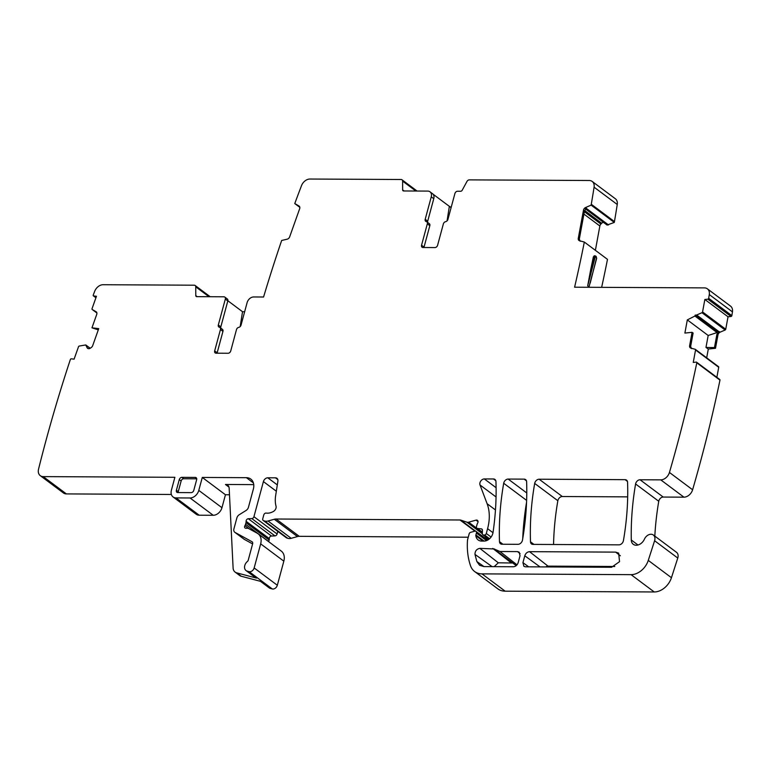 <?xml version="1.0" encoding="UTF-8"?>
<svg xmlns="http://www.w3.org/2000/svg" width="771" height="771" viewBox="0 0 771 771"><rect width="100%" height="100%" fill="white"/><g stroke="black" fill="none" stroke-linecap="round" stroke-linejoin="round"><path stroke-width="1.16" d="M217.094 353.205A2.506 1.831 126.8 0 1 217.181 352.771L214.675 350.901A2.506 1.831 126.8 0 0 215.186 352.916A2.506 1.831 126.8 0 0 216.063 353.195L228.1 353.263A2.506 1.831 126.8 0 0 230.722 350.988L236.485 329.593A2.506 1.831 -53.2 0 1 238.769 327.357A2.506 1.831 126.8 0 0 241.044 325.111L247.105 302.637A6.255 4.587 -53.2 0 1 253.659 296.96L263.576 297.008A1291.579 946.942 126.8 0 1 281.675 240.456L287.207 239.183A2.92 2.14 -53.2 0 0 289.665 236.842L299.659 208.719A2.92 2.14 126.8 0 0 299.148 206.117A2.92 2.14 126.8 0 0 298.994 206.011L294.773 203.563L299.823 207.341M294.773 203.563A1291.579 946.942 126.8 0 1 301.509 185.647A8.336 6.11 126.8 0 1 309.932 179.036L401.132 179.508A2.506 1.831 126.8 0 1 402.019 179.797A2.506 1.831 126.8 0 1 402.616 181.127L415.868 191.035M427.703 222.472A2.506 1.831 126.8 0 1 427.703 221.171L425.197 219.301L431.259 196.836A6.255 4.587 126.8 0 0 429.996 191.796A6.255 4.587 126.8 0 0 427.789 191.092L403.628 190.967A1.667 1.224 126.8 0 1 402.635 189.888L402.616 181.127M429.996 191.796L432.492 193.666A6.255 4.587 126.8 0 1 433.765 198.696L427.703 221.171M433.023 194.157L449.358 206.358A6.255 4.587 126.8 0 1 449.985 206.724A6.255 4.587 126.8 0 1 451.016 207.968M592.176 181.436L615.345 198.745A8.336 6.11 126.8 0 1 617.253 204.488A1291.579 946.942 126.8 0 1 614.448 221.585L591.28 204.276A1291.579 946.942 126.8 0 0 594.084 187.189A8.336 6.11 126.8 0 0 592.176 181.436A8.336 6.11 126.8 0 0 589.246 180.501L469.308 179.874A2.506 1.831 126.8 0 0 466.956 181.464L462.215 190.206A1.667 1.224 126.8 0 1 460.644 191.266L457.531 191.247A2.506 1.831 126.8 0 0 454.909 193.521L447.922 219.417A2.506 1.831 -53.2 0 1 445.648 221.662A2.506 1.831 126.8 0 0 443.364 223.908L437.591 245.294A2.506 1.831 -53.2 0 1 434.969 247.568L422.942 247.51A2.506 1.831 -53.2 0 1 422.065 247.231A2.506 1.831 -53.2 0 1 421.554 245.217L427.327 223.821L429.823 225.691L424.05 247.077L421.554 245.217M591.28 204.276L591.126 205.125L614.294 222.434L607.047 225.045L585.449 208.902L607.047 225.045M614.448 221.585L614.294 222.434M601.64 287.352A1291.579 946.942 126.8 0 0 607.49 259.364L584.322 242.055L579.474 240.716A2.92 2.14 126.8 0 1 578.934 240.456A2.92 2.14 126.8 0 1 578.279 238.364L579.31 239.126L584.495 210.984L586.317 208.064L585.594 207.524L591.126 205.125M584.611 210.493L601.688 223.262A2.92 2.14 126.8 0 1 603.404 222.327M601.688 223.262L600.908 224.043A2.92 2.14 126.8 0 0 599.857 225.99L595.385 250.315M584.322 242.055A1291.579 946.942 126.8 0 1 574.597 287.207L704.443 287.891A8.336 6.11 126.8 0 1 707.383 288.826A8.336 6.11 126.8 0 1 709.281 294.57A1291.579 946.942 126.8 0 1 708.684 298.319L731.852 315.628A1291.579 946.942 126.8 0 0 732.45 311.879A8.336 6.11 126.8 0 0 730.551 306.135L707.383 288.826M594.586 255.972L593.371 256.81A1291.579 946.942 126.8 0 1 590.731 269.493L587.685 285.8L589.044 286.822L592.359 274.129M731.024 316.476L707.855 299.167L704.858 299.476L728.026 316.785L731.024 316.476A0.838 0.607 -53.2 0 0 731.852 315.628M707.855 299.167A0.838 0.607 -53.2 0 0 708.684 298.319M728.026 316.785L725.733 329.246A0.838 0.607 126.8 0 1 725.125 330.017L720.085 332.195A2.92 2.14 -53.2 0 0 717.965 334.893L716.943 334.122L719.362 331.655L717.329 331.626L695.384 315.146L696.56 315.031L718.938 331.742M704.858 299.476L702.564 311.937A0.838 0.607 126.8 0 1 701.957 312.708L696.56 315.031M717.965 334.893L715.498 348.29L714.466 347.586L716.943 334.122M715.498 348.29L708.308 349.032L705.976 347.442L714.466 347.586M705.976 347.442L708.183 335.481L687.318 319.888L694.941 316.033L695.201 315.098L717.329 331.626L717.059 332.561L694.941 316.033M229.488 494.77L225.45 494.751L202.281 477.442L246.392 477.683A12.509 9.165 126.8 0 1 250.797 479.08A12.509 9.165 126.8 0 1 253.341 489.151L248.445 507.279A4.173 3.055 126.8 0 1 246.094 510.45L239.232 514.739A4.173 3.055 126.8 0 0 236.88 517.9L233.912 528.906A4.173 3.055 126.8 0 0 234.76 532.26A4.173 3.055 126.8 0 0 235.03 532.433L251.972 541.705A2.506 1.831 126.8 0 1 252.136 541.811A2.506 1.831 126.8 0 1 252.637 543.825L248.204 560.276A1.667 1.224 126.8 0 1 247.481 561.384A6.255 4.587 126.8 0 0 246.045 570.579A6.255 4.587 126.8 0 0 247.24 571.147L249.12 571.648A4.173 3.055 126.8 0 0 254.16 567.948L260.665 543.863A12.509 9.165 126.8 0 0 258.121 533.792A12.509 9.165 126.8 0 0 257.321 533.272L248.407 528.405A2.082 1.532 126.8 0 0 247.809 528.251L245.804 528.241A2.082 1.532 126.8 0 1 245.072 528.01A2.082 1.532 126.8 0 1 244.937 525.649A4.173 3.055 126.8 0 0 245.535 524.28L245.968 522.671A4.173 3.055 126.8 0 0 246.113 521.312A2.082 1.532 126.8 0 1 248.301 518.729L251.818 518.584A2.082 1.532 126.8 0 0 253.938 516.695L263.412 481.586A4.173 3.055 126.8 0 1 267.778 477.789L275.469 477.827A4.173 3.055 126.8 0 1 276.934 478.299A4.173 3.055 126.8 0 1 277.888 481.162L275.623 495.811A29.182 21.395 126.8 0 0 276.028 506.181A4.173 3.055 126.8 0 1 273.522 511.395A13.338 9.782 126.8 0 1 266.159 513.081A2.082 1.532 126.8 0 0 263.778 514.961L262.747 518.777A2.082 1.532 126.8 0 0 263.171 520.454A2.082 1.532 126.8 0 0 263.489 520.627L264.569 520.984A8.336 6.11 126.8 0 0 268.029 521.003L274.283 519.268A8.336 6.11 126.8 0 1 276.085 519.018L459.979 519.991A4.173 3.055 126.8 0 1 460.807 520.126L466.898 522.179A4.173 3.055 126.8 0 0 468.623 522.189L476.025 520.136A2.506 1.831 126.8 0 1 477.442 520.348A2.506 1.831 126.8 0 1 477.615 523.152A4.173 3.055 126.8 0 0 477.047 524.482L476.488 526.554A2.082 1.532 126.8 0 0 476.912 528.241A2.082 1.532 126.8 0 0 477.5 528.463L481.355 528.877A2.082 1.532 126.8 0 1 481.942 529.108A2.082 1.532 126.8 0 1 482.444 530.294L482.328 533.561A2.082 1.532 126.8 0 0 482.829 534.756A2.082 1.532 126.8 0 0 483.562 534.987L484.554 534.987A1.667 1.224 126.8 0 0 486.299 533.474L487.59 528.675A45.855 33.625 126.8 0 0 487.108 503.714L480.025 484.988A4.173 3.055 126.8 0 1 480.805 481.008A4.173 3.055 126.8 0 1 484.352 478.936L493.479 478.974A4.173 3.055 126.8 0 1 494.943 479.446A4.173 3.055 126.8 0 1 495.946 481.547A291.833 213.962 126.8 0 1 493.035 532.453A8.336 6.11 126.8 0 1 484.072 541.088L481.682 541.078A10.004 7.334 126.8 0 1 478.155 539.951A10.004 7.334 126.8 0 1 475.832 535.749A2.082 1.532 126.8 0 1 475.9 534.949L476.411 533.04A2.082 1.532 126.8 0 0 475.986 531.364A2.082 1.532 126.8 0 0 474.801 531.19L470.551 532.366A1.667 1.224 126.8 0 0 469.163 533.831L467.64 539.488A4.173 3.055 126.8 0 0 467.496 540.336A79.211 58.076 126.8 0 0 470.483 565.644A20.846 15.285 126.8 0 0 474.647 571.533A20.846 15.285 126.8 0 0 481.991 573.875L631.073 574.655A16.673 12.23 126.8 0 0 648.276 560.392L654.598 540.741A6.669 4.886 126.8 0 0 653.355 535.016A6.669 4.886 126.8 0 0 644.431 539.151A8.336 6.11 126.8 0 1 633.29 544.307A8.336 6.11 126.8 0 1 631.285 539.989A303.504 222.52 126.8 0 1 635.583 483.966A4.173 3.055 126.8 0 1 640.046 479.755L660.757 479.861A8.336 6.11 126.8 0 0 669.44 472.459A1291.579 946.942 126.8 0 0 696.801 362.823A0.838 0.607 126.8 0 0 696.261 362.119L693.254 362.428L695.548 349.967A0.838 0.607 126.8 0 0 695.211 349.302L690.806 348.087A2.92 2.14 126.8 0 1 690.267 347.817A2.92 2.14 126.8 0 1 689.611 345.726L690.633 346.497L693.11 333.033L692.079 332.33L684.889 333.072L687.318 319.888M706.679 357.821L708.308 349.032M695.481 349.494L718.379 366.601A0.838 0.607 126.8 0 1 718.717 367.275L716.866 377.337M719.42 379.428A0.838 0.607 126.8 0 1 719.969 380.132A1291.579 946.942 126.8 0 1 692.609 489.768A8.336 6.11 126.8 0 1 683.925 497.17L663.214 497.054A4.173 3.055 126.8 0 0 658.752 501.275A303.504 222.52 126.8 0 0 654.82 536.115M653.355 535.016L676.524 552.325A6.669 4.886 126.8 0 1 677.767 558.05L671.445 577.701A16.673 12.23 126.8 0 1 654.242 591.964L505.159 591.184A20.846 15.285 126.8 0 1 497.815 588.842L474.647 571.533M488.438 538.939L484.217 537.512M468.257 537.214L299.254 536.327A8.336 6.11 126.8 0 0 297.452 536.577L291.197 538.312A8.336 6.11 126.8 0 1 287.737 538.293L286.658 537.927A2.082 1.532 126.8 0 1 286.34 537.763A2.082 1.532 126.8 0 1 286.089 537.503M253.938 516.695L277.107 534.004L277.811 531.392M277.107 534.004A2.082 1.532 126.8 0 1 274.987 535.893L271.469 536.038A2.082 1.532 126.8 0 0 269.281 538.611A4.173 3.055 126.8 0 1 269.137 539.979L268.703 541.589A4.173 3.055 126.8 0 1 268.674 541.676M258.121 533.792L281.29 551.101A12.509 9.165 126.8 0 1 283.834 561.172L277.329 585.256A4.173 3.055 126.8 0 1 272.288 588.957L270.399 588.456A6.255 4.587 126.8 0 1 269.214 587.888L260.425 581.324M253.736 484.622L225.469 484.477A6.255 4.587 126.8 0 1 227.667 485.181A6.255 4.587 126.8 0 1 229.16 488.255L233.102 567.976A8.336 6.11 126.8 0 0 235.097 572.082A8.336 6.11 126.8 0 0 236.687 572.853L256.55 578.105A6.255 4.587 126.8 0 1 255.355 577.537L246.045 570.579M236.687 572.853L241.236 576.245L261.09 581.498L270.399 588.456M225.45 494.751L221.961 507.703A8.336 6.11 126.8 0 1 213.22 515.279L199.188 515.211A8.336 6.11 126.8 0 1 196.248 514.276L173.08 496.967A8.336 6.11 126.8 0 1 171.393 490.25L174.882 477.297L43.224 476.613A8.336 6.11 126.8 0 1 40.285 475.668A8.336 6.11 126.8 0 1 38.55 469.134A1291.579 946.942 126.8 0 1 70.354 359.527A0.838 0.607 -53.2 0 1 71.269 358.823L74.093 359.161L78.517 346.719A0.838 0.607 126.8 0 1 79.22 346.054L85.735 344.955L87.075 347.663L88.366 348.637M202.281 477.442L198.793 490.395A8.336 6.11 126.8 0 1 190.051 497.979L176.019 497.902A8.336 6.11 126.8 0 1 173.08 496.967M43.224 476.613L66.393 493.912L171.374 494.471M66.393 493.912A8.336 6.11 126.8 0 1 63.453 492.977L40.285 475.668M98.302 329.863L91.961 327.82L98.736 328.629L92.693 345.639A2.92 2.14 126.8 0 1 91.364 347.432L90.496 348.078A2.92 2.14 126.8 0 1 88.626 348.665L88.405 348.637A2.92 2.14 126.8 0 1 87.595 348.319A2.92 2.14 126.8 0 1 87.075 347.663M91.961 327.82L96.722 314.433A2.92 2.14 126.8 0 0 96.211 311.821A2.92 2.14 126.8 0 0 96.057 311.725L92.221 309.499A0.838 0.607 126.8 0 1 92.028 308.718L96.452 296.276L93.619 295.939A0.838 0.607 126.8 0 1 93.252 295.081A1291.579 946.942 126.8 0 1 94.679 291.332A8.336 6.11 126.8 0 1 103.102 284.721L194.253 285.203A2.506 1.831 126.8 0 1 195.14 285.482A2.506 1.831 126.8 0 1 195.738 286.822L208.989 296.719M214.675 350.901L220.448 329.516A2.506 1.831 -53.2 0 0 219.947 327.502A2.506 1.831 -53.2 0 0 219.388 327.251A2.506 1.831 126.8 0 1 218.829 327A2.506 1.831 126.8 0 1 218.328 324.986L225.315 299.09A2.506 1.831 -53.2 0 0 224.804 297.076A2.506 1.831 -53.2 0 0 223.927 296.796L196.75 296.652A1.667 1.224 126.8 0 1 195.767 295.582L195.738 286.822M227.859 300.757L242.528 311.725L243.915 311.735A2.506 1.831 -53.2 0 1 244.609 311.898M553.559 544.509A291.833 213.962 126.8 0 1 557.847 500.736A4.173 3.055 126.8 0 1 562.31 496.524L627.681 496.871M530.496 541.82A291.833 213.962 126.8 0 1 534.679 483.427A4.173 3.055 126.8 0 1 539.141 479.215L625.098 479.668A4.173 3.055 126.8 0 1 626.563 480.14A4.173 3.055 126.8 0 1 627.565 482.241A291.833 213.962 126.8 0 1 623.421 540.644A4.173 3.055 126.8 0 1 618.959 544.846L532.954 544.393A4.173 3.055 126.8 0 1 531.489 543.931A4.173 3.055 126.8 0 1 530.496 541.82L533.946 544.403M524.145 479.138A4.173 3.055 126.8 0 1 525.61 479.61A4.173 3.055 126.8 0 1 526.612 481.711A291.833 213.962 126.8 0 1 522.487 540.105A4.173 3.055 126.8 0 1 518.025 544.316L501.94 544.239A4.173 3.055 126.8 0 1 500.475 543.767A4.173 3.055 126.8 0 1 499.483 541.656A291.833 213.962 126.8 0 1 503.694 483.263A4.173 3.055 126.8 0 1 508.156 479.061L524.145 479.138L526.477 480.882M522.728 538.688A291.833 213.962 126.8 0 1 526.545 502.413M425.197 219.301A2.506 1.831 -53.2 0 0 425.708 221.316A2.506 1.831 -53.2 0 0 426.267 221.566A2.506 1.831 126.8 0 1 426.816 221.807L429.322 223.677A2.506 1.831 126.8 0 1 429.823 225.691M447.055 220.891L449.358 206.358M585.594 207.524A2.92 2.14 -53.2 0 0 583.474 210.223L578.279 238.364M579.31 239.126L580.206 241.265M596.455 258.43L590.22 283.034M594.133 255.827L596.118 256.329L596.677 258.304L589.044 286.822M587.685 285.8L595.183 257.08L594.055 256.743L594.846 255.76M708.183 335.481L717.059 332.561M690.633 346.497L691.529 348.627M252.618 543.921L244.34 539.392A4.173 3.055 126.8 0 1 244.07 539.218A4.173 3.055 126.8 0 1 243.829 539.016M241.236 576.245A8.336 6.11 126.8 0 1 239.636 575.484L235.097 572.082M240.176 326.586L242.528 311.725M224.804 297.076L227.3 298.946A2.506 1.831 126.8 0 1 227.811 300.96L225.315 299.09M220.834 328.157A2.506 1.831 126.8 0 1 220.824 326.856L227.811 300.96M219.947 327.502L222.443 329.362A2.506 1.831 126.8 0 1 222.944 331.376L220.448 329.516M217.181 352.771L222.944 331.376M692.079 332.33L689.611 345.726M426.816 221.807A2.506 1.831 126.8 0 1 427.327 223.821M695.384 315.146L717.348 331.636M494.741 549.26L499.984 551.516L517.514 551.602L519.162 552.152L520.03 555.766L518.179 562.628C517.283 565.143 515.703 566.521 513.428 566.752L483.957 566.598L479.562 565.259L476.844 561.51L474.984 554.407C475.003 551.014 476.623 549 479.851 548.354L494.433 548.971M495.58 550.051L516.213 565.644M494.134 566.656L498.326 562.811L512.021 563.003M522.931 562.647L523.904 566.338L525.456 566.82L611.576 567.273L619.527 561.664L618.67 553.125L615.663 552.123L529.542 551.67C527.268 551.901 525.677 553.279 524.781 555.795L522.931 562.647L528.675 566.83M545.81 566.926A3.942 2.891 126.8 0 1 548.017 566.126L614.786 566.483M179.277 479.61A2.506 1.831 126.8 0 1 181.898 477.336L195.265 477.413A2.506 1.831 126.8 0 1 196.181 477.712A2.506 1.831 126.8 0 1 196.653 479.707L193.781 490.366A2.506 1.831 126.8 0 1 191.16 492.64L177.793 492.573A2.506 1.831 126.8 0 1 176.935 492.312A2.506 1.831 126.8 0 1 176.405 490.279L179.277 479.61L181.146 480.969A2.448 1.793 126.8 0 1 183.7 478.752L196.74 478.82M178.197 492.573A2.448 1.793 126.8 0 1 178.265 491.638L181.146 480.969M402.635 189.888L404.081 190.967M431.259 196.836L433.765 198.696M594.084 187.189L617.253 204.488M586.114 208.218L608.512 224.939M586.047 208.276L608.396 224.968M585.488 208.845L607.22 225.093M584.36 211.688L600.908 224.043M583.917 214.087L599.857 225.99M709.281 294.57L732.45 311.879M702.564 311.937L725.733 329.246M701.957 312.708L725.125 330.017M696.666 315.002L719.064 331.732M720.085 332.195L719.362 331.655M695.548 349.967L718.717 367.275M696.801 362.823L719.969 380.132M669.44 472.459L692.609 489.768M660.757 479.861L683.925 497.17M635.583 483.966L658.752 501.275M640.046 479.755L663.214 497.054M631.285 539.989L637.993 545.001M654.598 540.741L677.767 558.05M648.276 560.392L671.445 577.701M631.073 574.655L654.242 591.964M481.991 573.875L505.159 591.184M476.411 533.04L486.549 540.616M475.9 534.949L484.121 541.088M475.832 535.749L482.974 541.088M493.479 478.974L495.811 480.719M484.352 478.936L496.09 487.706M480.025 484.988L496.052 496.967M487.108 503.714L495.464 509.959M487.59 528.675L492.997 532.703M486.299 533.474L491.088 537.05M484.554 534.987L489.566 538.736M483.562 534.987L489.113 539.131M481.355 528.877L482.328 529.61M477.5 528.463L482.386 532.115M476.025 520.136L478.049 521.649M468.623 522.189L482.367 532.462M466.898 522.179L482.338 533.715M460.807 520.126L475.601 531.18M459.979 519.991L474.936 531.161M276.085 519.018L299.254 536.327M274.283 519.268L297.452 536.577M268.029 521.003L291.197 538.312M264.569 520.984L287.737 538.293M263.489 520.627L286.658 537.927M275.469 477.827L277.801 479.572M267.778 477.789L277.309 484.911M263.412 481.586L276.336 491.233M251.818 518.584L274.987 535.893M248.301 518.729L271.469 536.038M246.113 521.312L269.281 538.611M245.968 522.671L269.137 539.979M245.535 524.28L268.703 541.589M244.937 525.649L249.235 528.848M260.665 543.863L283.834 561.172M254.16 567.948L277.329 585.256M249.12 571.648L272.288 588.957M247.24 571.147L256.55 578.105M225.469 484.477L228.968 487.089M246.392 477.683L253.389 482.906M198.793 490.395L221.961 507.703M190.051 497.979L213.22 515.279M176.019 497.902L199.188 515.211M92.221 309.499L96.876 312.978L92.173 309.47M93.619 295.939L95.951 297.683M195.767 295.582L197.212 296.662M534.679 483.427L557.847 500.736M625.098 479.668L627.43 481.412M562.31 496.524L539.141 479.215M508.156 479.061L526.776 492.968M503.694 483.263L526.622 500.389M499.483 541.656L502.933 544.239M584.495 210.984L583.474 210.223M595.183 257.08L595.838 256.647L596.542 258.092M593.371 256.81L594.055 256.743L590.731 269.493M235.03 532.433L244.34 539.392M85.918 345.1L90.188 348.28M220.824 326.856L218.328 324.986M520.088 553.617L517.514 551.602M499.984 551.516L517.013 564.844M511.26 562.878L492.785 548.422M479.851 548.354L498.326 562.811M492.11 566.637L474.984 554.407M483.986 566.598L476.844 561.51M620.356 555.795L615.663 552.123M529.542 551.67L548.017 566.126M540.018 566.897L524.781 555.795M183.7 478.752L181.898 477.336M178.265 491.638L176.405 490.279M196.682 478.521L195.265 477.413M596.291 256.994L595.761 256.232L596.291 256.994M595.838 256.647L595.308 255.895L595.838 256.647M402.019 179.797L417.063 191.035M449.985 206.724L451.122 207.582M695.365 349.369L718.533 366.678M696.618 362.206L719.786 379.515M475.986 531.364L487.677 540.095M482.829 534.756L488.91 539.286M476.912 528.241L482.376 532.318M263.171 520.454L286.34 537.763M93.387 295.852L95.932 297.741M195.14 285.482L210.194 296.729M234.76 532.26L244.07 539.218M85.851 345.003L90.217 348.27"/></g></svg>
